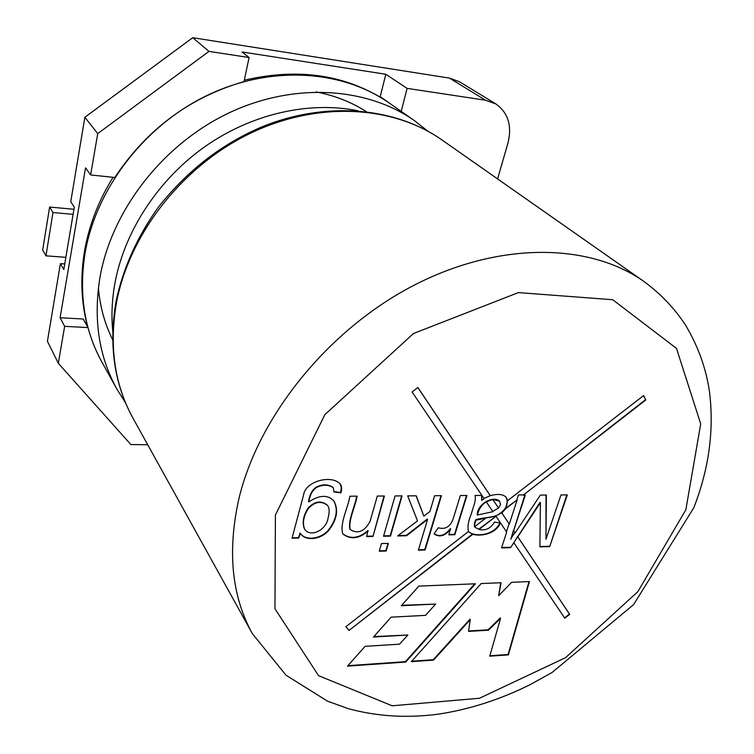 <?xml version="1.0" encoding="UTF-8"?>
<svg xmlns="http://www.w3.org/2000/svg" width="754" height="754" viewBox="0 0 754 754"><rect width="100%" height="100%" fill="white"/><g stroke="black" fill="none" stroke-linecap="round" stroke-linejoin="round"><path stroke-width="1.13" d="M368.235 530.901C359.158 538.799 350.723 539.855 342.929 534.077C339.281 523.945 347.858 508.432 349.884 496.217L357.132 496.17C355.153 506.952 348.31 520.298 350.129 529.515C357.82 534.275 364.446 531.617 370.007 521.551L377.32 496.047L384.417 496.009L372.985 536.471L366.632 536.612L367.952 530.524C359.045 538.328 350.667 539.449 342.797 533.889M384.022 496.009L372.985 536.471M372.693 536.094L366.746 536.217M401.665 495.906L390.195 535.717L383.654 535.858M383.541 536.245L395.068 495.944L402.071 495.896L390.487 536.103L383.541 536.245M387.98 543.408L385.897 550.646L379.375 550.816M379.262 551.212L381.449 543.568L388.376 543.398L386.18 551.023L379.262 551.212M416.095 495.812L423.842 516.113L429.912 511.523L434.643 495.708L441.429 495.661L425.096 549.977L418.376 550.156L427.556 519.431L406.566 535.755L397.612 535.943L417.518 520.891L407.678 495.868L416.265 495.812L423.842 516.113M427.556 519.431L427.254 519.063L406.274 535.378L398.14 535.547M441.015 495.67L424.794 549.6L418.498 549.77M450.685 528.969C445.18 536 439.657 537.649 434.087 533.926L438.262 527.772C445.934 529.93 451.118 526.254 453.814 516.754L460.326 495.548L466.943 495.51L454.832 534.727L448.875 534.85L450.374 528.601C445.039 535.463 439.639 537.197 434.163 533.813M466.519 495.51L454.521 534.36L448.988 534.473M505.614 508.818L501.872 513.003L509.289 524.096L517.187 499.827L505.614 508.818L507.527 500.731L643.577 395.605L645.829 399.922L523.182 495.171L525.284 495.161L513.672 530.637L515.152 532.861L540.382 495.067L546.358 495.039L545.971 539.223L560.967 494.944L567.31 494.907L549.694 546.612L539.892 546.876L540.401 502.673L517.809 536.82L569.704 614.378L564.812 618.214L513.86 542.72L510.562 547.668L501.542 547.913L506.688 532.098L496.009 516.273L479.016 529.478C485.755 530.807 490.873 528.365 494.379 522.145L500.458 522.918C495.764 534.181 480.948 536.499 472.749 534.341L349.045 630.41L345.879 626.697L468.451 531.551C467.339 526.81 468.291 520.948 471.307 513.945C473.795 504.869 476.123 501.005 475.067 495.463L481.863 495.425L481.702 500.364L484.153 498.714L412.099 391.957L417.904 387.509L490.289 495.689C497.527 493.653 502.777 494.124 506.047 497.084L507.781 501.014M483.945 498.403L490.289 495.689M481.608 495.425L481.702 500.364M505.887 496.914C509.054 503.521 506.358 509.534 497.8 514.954C492.004 517.734 480.392 517.847 475.576 519.864L475.887 520.222C474.69 523.672 474.341 525.792 474.841 526.584L485.755 518.121L475.887 520.222M501.872 513.003L501.617 512.72C497.14 515.868 491.768 517.574 485.501 517.828L485.755 518.121M492.711 499.412L498.611 508.139L500.486 504.614L499.525 501.146L492.711 499.412L486.273 501.844C481.495 504.926 478.564 509.327 477.48 515.048L492.909 511.674L486.273 501.844M499.355 500.976L499.195 500.788C492.626 495.717 477.602 503.917 477.159 514.69L477.48 515.048M499.977 522.861C494.247 535.302 475.614 537.545 468.526 531.702M472.749 534.341L468.423 531.57M510.562 547.668L540.062 502.324L540.401 502.673M566.848 494.916L549.694 546.612M549.364 546.254L539.892 546.509M347.858 665.678L405.426 661.654L474.775 583.813M401.675 605.302L435.623 604.077L425.52 615.368L391.109 617.168L373.456 637.045L407.886 635L399.507 644.17L365.106 646.329L347.443 666.14L405.699 662.059L475.444 583.784L418.856 586.103L401.298 605.726L435.623 604.077M373.843 636.602L407.886 635M528.997 581.588L508.102 654.491L489.874 655.763M500.703 582.748L498.677 595.688L511.617 582.305L529.431 581.579L508.403 654.877L489.761 656.187L500.552 618.346L488.441 630.203L468.545 631.381L470.27 619.6L433.541 660.118L411.316 661.673L481.193 583.549L501.09 582.738L498.677 595.688M470.27 619.6L469.968 619.213L433.258 659.712L411.722 661.22M500.552 618.346L500.241 617.969L488.14 629.816L468.611 630.975M564.586 617.894L569.44 614.076L517.546 536.528L513.86 542.72M417.857 387.547L490.034 495.406M496.009 516.273L478.762 529.185L475.199 527.442L474.841 526.584M472.494 534.049L349.045 630.41M348.829 630.09L345.916 626.668M517.187 499.827L505.35 508.535M643.454 395.699L645.829 399.922M73.949 209.282L49.623 207.039L42.695 250.008L45.947 255.823L52.978 212.534L49.623 207.039M73.091 214.353L52.978 212.534M65.852 257.331L45.947 255.823M292.034 538.205L303.683 494.501C305.634 481.401 331.081 474.341 340.148 483.87C341.788 486.076 342.043 489.073 340.931 492.862L333.994 491.976L333.268 487.781C328.518 484.473 322.948 484.37 316.567 487.461C312.476 490.232 309.885 495.048 308.801 501.891C319.602 494.803 327.999 494.549 334.003 501.108C338.744 510.147 336.849 520.072 328.31 530.891C320.931 539.242 305.728 541.758 300.365 533.493L298.744 538.054L292.034 538.205M328.113 517.781C329.639 512.211 329.498 508.149 327.688 505.604C321.487 500.59 315.078 501.504 308.48 508.328C303.466 516.141 302.222 523.163 304.739 529.402C311.016 538.054 326.802 529.496 328.113 517.781M327.556 505.416L327.415 505.218C321.213 500.213 314.814 501.118 308.207 507.942C303.202 515.755 301.958 522.776 304.475 529.016L304.616 529.214M340.007 483.682L341.308 487.527L340.648 492.485L334.031 491.636M300.054 533.003L298.49 537.668L292.137 537.8M333.862 500.929C338.433 509.968 336.491 519.826 328.028 530.514C320.714 538.79 305.7 541.334 300.243 533.295M333.117 487.602L332.985 487.404C328.244 484.096 322.674 483.993 316.294 487.084C312.203 489.855 309.611 494.662 308.527 501.514L308.801 501.891M356.746 496.17C354.795 506.829 348.009 520.043 349.856 529.138L349.997 529.327M475.576 519.864C474.068 524.124 473.927 526.622 475.143 527.366L475.171 527.404M645.528 399.677L523.182 495.171M511.071 538.592L513.417 530.354L514.897 532.569L510.958 538.469M492.965 499.695L498.611 508.139M492.701 511.382L498.526 508.036M546.019 495.039L545.971 539.223M524.841 495.161L510.826 539.346M522.918 494.897L518.432 494.916L516.924 499.544M501.617 512.72L509.289 524.096M509.035 523.804L506.452 531.749M510.241 547.3L501.664 547.536M497.583 178.915L507.979 142.987C512.192 125.72 508.149 112.695 495.84 103.92L485.548 100.216L449.497 78.114L459.497 81.762L495.84 103.92M147.718 444.756L130.866 444.549L58.322 363.287L47.427 341.298L60.405 263.636L63.798 269.546L74.307 207.19L70.753 201.733L84.863 117.275L192.741 37.7L449.497 78.114M58.322 363.287L64.655 326.341L60.094 317.736L85.541 167.85L90.631 174.947L97.728 133.599L84.863 117.275M97.728 133.599L208.971 51.385L192.741 37.7M64.655 326.341L87.992 327.566C91.319 339.828 95.947 351.317 101.884 362.024L116.747 388.857C98.755 356.161 93.185 318.867 100.037 276.963C111.818 210.47 162.393 144.919 227.849 113.449C293.391 82.016 366.595 86.917 414.643 120.791L401.213 111.385L407.113 88.378L485.548 100.216M208.971 51.385L249.074 57.54L242.053 51.96L385.812 74.26L407.113 88.378M60.094 317.736L83.185 319.008L87.992 327.566M382.316 98.143L385.303 100.329M401.213 111.385L380.223 96.672L385.812 74.26M60.405 263.636L64.74 263.957M249.074 57.54L244.023 81.592C189.914 97.285 146.851 129.254 114.806 177.482L90.631 174.947M132.949 418.102L252.392 633.69C231.855 596.574 227.274 551.956 238.641 499.845C257.906 417.009 327.736 330.035 413.315 285.625C498.988 241.176 589.477 242.882 643.859 281.421L442.023 139.98C392.994 105.4 317.557 100.744 249.602 133.647C181.723 166.568 128.953 234.664 116.38 303.24C109.057 346.444 114.58 384.738 132.949 418.102C114.165 383.909 108.548 344.908 116.107 301.072C123.194 267.906 137.369 236.492 158.613 206.841C190.093 167.397 224.39 143.185 260.554 127.426C325.445 100.518 395.181 107.077 442.023 139.98M244.305 80.216C299.131 67.426 347.17 74.825 388.433 102.431C341.204 69.764 270.271 65.117 207.284 95.343C144.372 125.616 96.144 188.632 85.098 252.939C78.661 293.626 84.26 329.988 101.884 362.024M98.397 287.915C100.018 306.68 104.787 323.994 112.714 339.837M366.321 111.62C351.392 102.082 334.682 95.513 316.18 91.931M685.838 509.808L637.856 591.673L565.538 657.686L479.459 698.261L392.155 705.791L318.537 675.65L274.956 608.751L275.408 515.039L324.833 414.691L413.494 333.504L518.384 292.599L612.738 299.724L676.498 348.405L700.72 423.899L685.838 509.808M358.056 110.81C309.715 100.876 252.185 113.543 205.126 146.474C158.199 179.575 124.551 231.205 114.976 282.938C111.95 299.545 111.215 315.747 112.77 331.534M87.728 327.095C81.102 302.665 80.094 277.029 84.693 250.196C89.245 224.777 98.699 200.479 113.062 177.294M252.392 633.69L286.077 675.264L327.632 701.22L348.254 708.647C376.896 716.432 406.858 718.279 438.159 714.189C469.459 709.439 500.147 699.58 530.194 684.623L552.135 672.445L633.614 604.585L693.85 507.659C708.967 468.762 714.189 430.289 709.542 392.259C706.79 372.429 699.957 349.253 685.518 325.097C674.491 308.273 660.608 293.711 643.859 281.421M116.747 388.857L125.607 402.966M427.744 131.083L414.643 120.791"/></g></svg>
